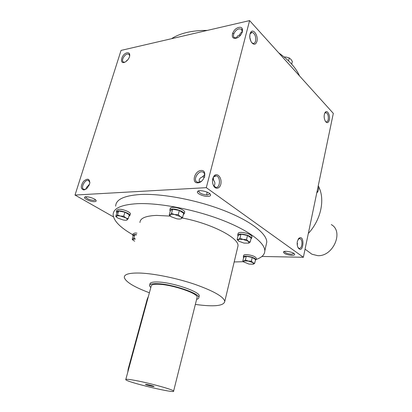 <?xml version="1.0" encoding="UTF-8"?>
<svg xmlns="http://www.w3.org/2000/svg" width="412" height="412" viewBox="0 0 412 412"><rect width="100%" height="100%" fill="white"/><g stroke="black" fill="none" stroke-linecap="round" stroke-linejoin="round"><path stroke-width="0.62" d="M242.277 32.45L241.545 29.201L239.135 28.84C235.206 29.54 231.724 35.968 234.387 37.616L236.977 37.909M242.369 32.038L242.163 32.079C240.989 32.373 240.15 33.346 239.645 34.994C237.817 35.535 236.802 36.534 236.601 37.997M324.697 113.207L325.995 112.594C327.875 113.609 328.622 115.927 328.24 119.537C327.849 121.19 327.169 121.967 326.211 121.88L325.485 121.514M239.753 34.654L240.273 35.576M249.832 34.876L249.888 38.084M250.022 33.902L252.175 32.342C254.946 33.66 256.084 36.555 255.595 41.03C255.121 42.704 254.307 43.497 253.143 43.414L251.691 42.637M293.972 253.493L291.624 254.24C287.658 253.885 285.258 252.994 284.419 251.583L284.44 251.449M291.887 255.383C286.608 254.827 283.801 253.679 283.461 251.943C284.259 250.295 293.782 252.159 294.58 254.127C294.904 254.956 294.008 255.373 291.887 255.383M204.306 177.546L203.075 176.743L202.462 176.8M199.31 182.274L199.176 179.941C199.583 178.53 200.67 177.52 202.426 176.923L204.697 174.487M212.623 179.441L213.437 180.013L213.339 177.299M209.847 193.753L207.658 195.005C202.864 194.691 199.872 193.455 198.677 191.297L198.842 190.849M208.029 196.39C203.507 196.73 196.004 193.269 197.559 191.528C198.702 189.345 209.358 191.812 210.481 194.521C210.949 195.618 210.135 196.241 208.029 196.39M95.538 199.846L94.194 200.453C89.868 200.057 87.035 198.903 85.691 196.988L85.732 196.802M94.59 201.659C90.954 201.952 83.322 198.594 84.63 197.255C85.495 195.587 95.249 198.347 96.084 200.495C96.398 201.19 95.898 201.576 94.59 201.659M256.923 41.432C255.677 44.836 253.864 45.145 251.495 42.364C249.528 38.841 249.239 35.535 250.625 32.435C253.143 27.877 258.592 35.793 256.923 41.432M329.363 119.866C328.493 122.853 327.205 123.415 325.506 121.54C323.77 118.136 323.698 115.036 325.289 112.234C327.365 109.618 330.434 115.448 329.363 119.866M212.808 178.545C212.257 180.909 212.458 183.185 213.406 185.369C215.651 190.401 220.791 188.428 221.028 182.573C221.45 176.774 216.691 172.324 213.941 176.089L212.808 178.545M213.452 185.467L215.615 187.285C220.245 188.722 220.93 176.717 216.274 175.836L213.555 176.985L212.963 178.01M213.437 180.013C215.224 182.222 215.352 184.215 213.813 185.992M297.376 241.339C296.939 243.734 297.181 245.846 298.097 247.663C303.464 255.461 305.251 233.789 298.88 238.27L297.376 241.339M298.046 247.571L299.05 248.282C302.32 249.44 303.155 239.31 299.854 238.62L298.092 239.321M297.196 242.56L297.428 245.887M115.684 206.185C115.808 199.557 123.919 195.669 140.018 194.516C161.602 193.31 196.107 199.748 223.289 210.269C250.527 220.791 266.955 233.661 266.77 242.179L266.101 245.145M206.299 187.661L75.02 195.051L121.051 50.413L249.6 20.6L206.299 187.661L303.371 257.273L261.914 256.465M113.475 216.897L75.02 195.051M249.6 20.6L333.318 113.377L303.371 257.273M127.035 52.824C120.809 54.173 119.13 66.116 125.84 61.609C127.802 60.188 129.069 58.375 129.651 56.166C130.022 53.653 129.152 52.535 127.035 52.824M83.847 189.958C80.561 188.943 80.464 186.064 83.564 181.316C87.565 178.005 89.656 178.628 89.826 183.185L87.375 187.98L83.847 189.958M238.805 27.419C232.363 28.825 229.469 39.66 235.952 38.228C242.483 36.864 245.341 25.858 238.805 27.419M197.822 182.861C191.163 183.309 194.479 170.898 201.087 170.465C207.808 169.862 204.522 182.501 197.822 182.861M207.277 30.416C199.743 30.354 192.914 31.039 186.791 32.476C180.698 33.928 175.61 36.009 171.531 38.707M299.509 75.911C296.084 68.006 289.152 60.322 278.723 52.875M233.862 33.655L232.476 33.346M308.32 233.491C320.871 219.92 325.212 199.841 318.826 187.022M318.491 186.348L318.234 185.853M196.632 299.303C198.172 298.947 198.908 298.355 198.847 297.526L199.254 295.888C199.975 291.778 173.025 282.524 158.326 282.024C152.687 281.787 149.896 282.493 149.947 284.141L149.716 284.991M195.35 304.427C214.075 306.971 223.886 305.962 224.782 301.393C223.69 296.748 213.771 291.078 195.025 284.383C177.088 278.27 154.737 273.656 140.487 273.074C129.492 272.744 124.1 274.201 124.306 277.456C125.624 281.896 133.988 286.994 149.391 292.767M170.362 216.109L156.55 215.399C145.606 215.867 140.08 218.247 139.956 222.532M237.549 247.818L238.012 245.892C239.068 237.915 211.454 223.489 182.119 217.958M256.007 259.493C261.759 257.593 264.695 254.714 264.813 250.857C264.921 242.642 248.348 230.061 220.956 219.653C193.619 209.245 158.981 202.709 137.376 203.677C121.267 204.646 113.187 208.328 113.14 214.724C113.697 220.899 120.263 227.578 132.839 234.773M234.181 261.96L243.574 261.708M88.941 185.761L88.292 185.23M89.409 184.72L86.535 187.311L86.438 188.84M126.623 60.518L126.937 60.729M126.067 61.455L128.008 59.544M201.659 181.136L198.713 182.356L197.26 182.125C192.378 180.343 198.44 169.811 203.008 172.134C204.687 173.061 205.145 174.801 204.388 177.351M85.923 189.201L83.955 189.407C80.134 188.341 84.96 178.937 88.534 180.456L89.893 182.634M129.703 55.893L128.868 54.209L127.39 54.054C124.125 54.611 120.963 60.919 123.399 62.032L124.779 62.191M251.196 41.89L249.899 38.125M331.274 224.592C344.128 231.4 333.143 256.789 317.678 255.646L311.915 254.214L309.124 252.154M206.809 195.005L207.035 192.1M318.188 186.07L318.847 186.667L318.512 189.499L317.745 191.956L316.807 192.708M317.086 191.369L317.745 191.956M135.249 239.058L132.911 239.254L132.896 240.016L134.642 241.18M136.928 233.156L135.069 233.012L133.122 233.779L132.772 235M136.511 234.634L134.647 234.49L132.705 235.247L133.169 236.019M136.423 234.933L134.909 234.639L133.241 235.762L132.211 239.372L133.025 240.16M132.211 239.372L132.911 239.254L133.869 238.275L135.291 238.903M134.909 234.639L133.869 238.275M243.708 261.903L242.828 260.976L243.708 257.243L246.283 256.259L252.252 257.418L255.553 259.545L254.693 263.294L253.71 263.999L253.272 264.2L253.612 264.025L252.942 262.691L248.287 261.048L244.007 260.945L243.708 261.903L249.013 264.082L253.272 264.2M256.254 258.427L256.305 258.206C255.074 256.326 251.784 255.121 246.422 254.59C244.635 254.58 243.708 254.889 243.652 255.507L243.353 256.8M255.363 260.369L255.955 259.725C254.724 257.855 251.428 256.65 246.062 256.115C244.275 256.104 243.353 256.408 243.296 257.021L243.61 257.649M243.477 261.713L243.956 262.145M242.828 260.976L244.007 260.945L245.408 260.024L248.287 261.048L251.382 261.187L252.942 262.691L254.693 263.294M246.283 256.259L245.408 260.024M252.252 257.418L251.382 261.187M238.172 240.634L237.168 239.547L238.141 235.473L240.932 234.201L247.499 235.448L251.171 237.951L250.218 242.04L249.054 242.931L248.668 243.121L248.982 242.946L248.266 241.293L243.126 239.423L238.44 239.418L238.172 240.634L238.919 241.257L244.002 243.095L248.668 243.121M251.933 236.818L252.005 236.519C250.635 234.253 246.999 232.873 241.087 232.373C239.145 232.409 238.146 232.806 238.085 233.553L237.765 234.897M250.929 238.981L251.619 238.177C250.244 235.922 246.603 234.546 240.69 234.037C238.749 234.073 237.75 234.464 237.688 235.206L238.028 235.947M237.961 240.464L238.538 240.984M237.168 239.547L238.44 239.418L239.954 238.311L243.126 239.423L246.53 239.563L248.266 241.293L250.218 242.04M240.932 234.201L239.954 238.311M247.499 235.448L246.53 239.563M170.187 215.919L169.219 214.946L170.362 210.759L172.649 209.219L179.369 210.475L183.69 213.262L182.573 217.459L181.332 218.633C181.929 218.128 181.579 217.443 180.281 216.583L174.729 214.57C172.546 214.183 171.042 214.225 170.223 214.693L170.187 215.919L171.274 216.81L176.758 218.787C178.906 219.174 180.405 219.138 181.249 218.69M184.581 212.417L184.679 212.041C184.947 210.166 177.165 207.056 172.824 207.324C171.16 207.406 170.305 207.808 170.269 208.529L169.909 209.842M183.314 214.678L184.226 213.74C184.494 211.881 176.702 208.776 172.36 209.033C170.692 209.111 169.842 209.507 169.806 210.228L170.254 211.155M169.826 215.615L170.553 216.29M169.219 214.946L170.223 214.693L171.505 213.437L174.729 214.57L178.236 214.703L180.281 216.583L182.573 217.459M172.649 209.219L171.505 213.437M179.369 210.475L178.236 214.703M116.57 217.098L117.914 218.123L123.209 219.977C125.171 220.332 126.484 220.312 127.143 219.905L127.159 219.89C127.674 219.426 127.231 218.772 125.83 217.927L120.474 216.043C118.455 215.682 117.137 215.718 116.514 216.151L116.57 217.098L115.813 216.382L116.977 212.458L118.671 211.026L124.893 212.206L129.332 214.801L128.184 218.746L126.592 220.132M130.3 214.147L130.393 213.823C130.666 212.129 122.797 208.992 118.852 209.245L116.823 210.202L116.447 211.464M128.91 216.243L129.929 215.414C130.197 213.735 122.323 210.604 118.373 210.851L116.349 211.799L116.89 212.747M116.019 216.604L116.781 217.32M115.813 216.382L116.514 216.151L117.497 214.982L120.474 216.043L123.734 216.171L125.83 217.927L128.184 218.746M118.671 211.026L117.497 214.982M124.893 212.206L123.734 216.171M288.554 60.904L289.245 57.953L290.898 59.287L292.35 61.434L291.737 64.056M289.27 61.604L291.83 64.298M289.245 57.953L286.294 57.083L284.126 56.969M127.792 372.129L128.147 369.162L147.259 298.973L148.377 296.501M198.847 297.526C199.552 293.462 172.577 284.228 157.873 283.698C152.239 283.451 149.448 284.141 149.505 285.768L150.782 287.648M197.003 297.825L197.173 297.15C197.812 293.359 172.71 284.769 159.011 284.265C153.743 284.028 151.132 284.671 151.178 286.196L125.815 379.395M133.236 380.085C127.926 379.184 125.428 379.045 125.742 379.658C126.798 382.187 176.109 393.934 173.622 391.065C173.658 389.659 147.048 382.382 133.236 380.085M146.79 384.478L145.385 384.401C145.678 384.87 154.407 386.95 154.078 386.477C152.97 385.905 150.54 385.235 146.79 384.478M128.58 369.229L128.147 369.162M147.692 299.004L147.259 298.973M241.545 29.201L242.035 29.726M325.331 112.677L325.995 112.594M284.203 251.511L283.461 251.943M198.811 190.885L197.559 191.528M210.218 194.14L210.481 194.521M85.552 196.828L84.63 197.255M238.914 35.247L239.753 35.061M250.264 33.434L250.625 32.435M324.79 113.089L325.289 112.234M213.555 176.985L213.941 176.089M216.274 175.836L214.873 175.934M298.324 239.073L298.88 238.27M299.854 238.62L299.102 238.62M198.764 190.962L198.677 191.297M224.782 301.393L238.012 245.892M264.813 250.857L266.77 242.179M203.955 172.834L203.008 172.134M128.868 54.209L129.26 54.533M89.147 180.822L88.534 180.456M84.645 189.808L83.955 189.407M213.473 179.884L212.973 179.514M203.075 176.743L202.467 176.784M251.078 32.584L252.175 32.342M249.904 38.182L250.238 38.537M311.915 254.214L305.06 249.157M297.634 243.677L297.155 243.327M132.896 240.016L132.376 239.547M255.955 259.725L256.305 258.206M251.619 238.177L252.005 236.519M184.226 213.74L184.679 212.041M129.929 215.414L130.393 213.823M173.622 391.065L197.173 297.15"/></g></svg>
